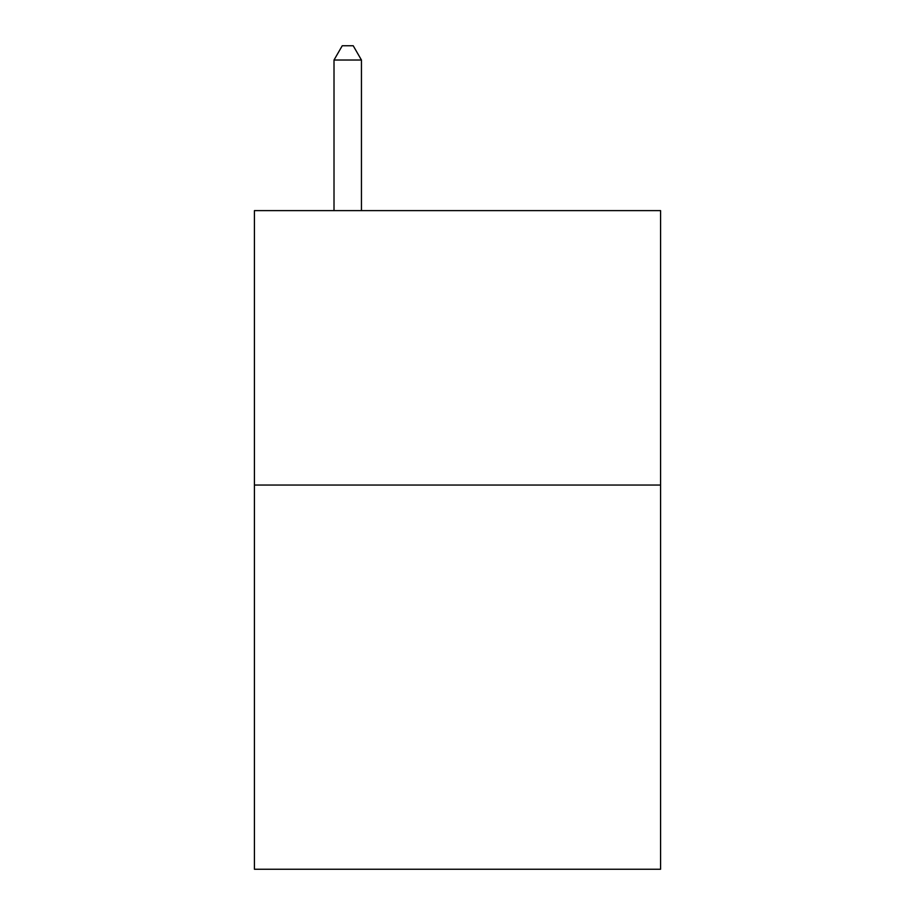<?xml version="1.0" encoding="UTF-8"?>
<svg xmlns="http://www.w3.org/2000/svg" width="915" height="915" viewBox="0 0 915 915"><rect width="100%" height="100%" fill="white"/><g stroke="black" fill="none" stroke-linecap="round" stroke-linejoin="round"><path stroke-width="1.37" d="M660.573 485.053L660.573 869.25L254.427 869.25L254.427 210.622L660.573 210.622L660.573 485.053L254.427 485.053M361.448 210.622L361.448 60.024L334.009 60.024L334.009 210.622M334.009 60.024L342.244 45.75L353.213 45.75L361.448 60.024"/></g></svg>

